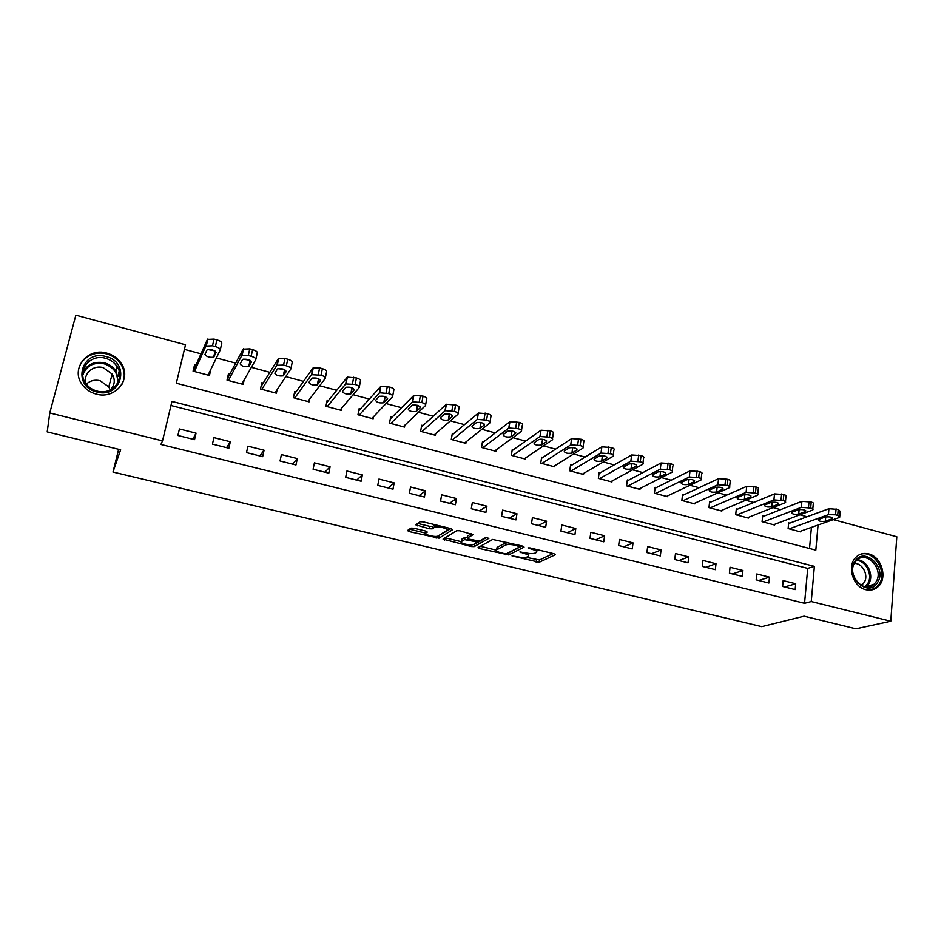 <?xml version="1.0" encoding="UTF-8"?>
<svg xmlns="http://www.w3.org/2000/svg" width="944" height="944" viewBox="0 0 944 944"><rect width="100%" height="100%" fill="white"/><g stroke="black" fill="none" stroke-linecap="round" stroke-linejoin="round"><path stroke-width="1.42" d="M512.014 555.91L539.189 562.27L555.367 554.73L554.045 553.762L530.198 547.945L527.991 547.874L532.05 549.325C536.204 550.458 537.655 551.508 536.393 552.452L535.036 553.113C532.888 553.845 529.584 553.739 525.1 552.771L519.884 551.957L523.896 553.373C527.991 554.482 529.442 555.509 528.239 556.429L526.905 557.078C524.817 557.786 521.572 557.656 517.159 556.712L512.014 555.91M106.825 353.127C113.15 354.909 118.012 358.425 121.41 363.676C132.007 379.051 115.274 399.701 96.288 394.108C90.423 392.539 85.762 389.4 82.293 384.692C70.068 369.069 87.485 347.073 106.825 353.127M868.633 553.892C881.672 556.665 887.95 578.389 878.038 586.72C874.592 589.788 870.545 590.779 865.872 589.705C853.152 587.109 846.591 566.223 855.677 557.491C859.264 553.892 863.583 552.7 868.633 553.892M413.968 528.215L410.947 528.133L407.478 530.528L409.094 531.555L439.043 538.174L452.613 529.702L451.043 528.64L423.219 521.855L420.198 521.737L415.749 524.805L429.19 528.734L432.199 528.852L434.653 527.259C437.379 525.702 449.851 528.876 446.984 530.386L438.016 536.05C435.42 537.537 423.207 534.493 425.874 533.006L427.278 532.074L425.685 531.047L413.968 528.215M833.328 519.625L896.8 536.758L890.782 621.235L855.925 628.81L804.052 616.184L761.725 626.639L112.985 472.047L120.643 449.781L47.2 431.904L49.784 412.965L75.85 315.19L185.52 344.784L176.316 383.229L815.817 550.128L818.059 525.017M890.782 621.235L811.25 601.54L814.377 566.353L171.961 401.412L162.521 440.883L49.784 412.965M162.521 440.883L160.917 444.459L804.559 603.299L811.25 601.54M478.089 547.544L479.528 548.523L508.686 554.919L524.062 547.107L522.681 546.116L492.674 539.449L478.089 547.544M508.427 552.736L509.052 552.594L508.686 554.919L509.052 552.594L522.02 545.951M471.162 546.505L443.066 539.107L456.743 530.67L459.811 530.776L473.074 534.682L467.268 538.104L468.767 539.118L479.458 541.077L485.664 537.549L488.886 538.34L474.148 546.623L471.162 546.505L471.434 544.877M804.559 603.299L807.71 568.382L170.982 405.507M795.698 583.746L783.154 580.595L782.6 586.448L795.155 589.587L795.698 583.746L784.629 586.956M769.49 577.162L756.781 573.976L756.179 579.852L768.9 583.026L769.49 577.162L758.705 580.489M742.916 570.495L730.042 567.261L729.405 573.173L742.303 576.395L742.916 570.495L732.45 573.928M716 563.733L702.95 560.453L702.277 566.4L715.34 569.657L716 563.733L705.841 567.285M688.719 556.877L675.491 553.55L674.771 559.532L688.023 562.836L688.719 556.877L678.866 560.559M661.06 549.927L647.655 546.564L646.9 552.57L660.328 555.922L661.06 549.927L651.549 553.727M633.035 542.894L619.441 539.472L618.639 545.514L632.244 548.912L633.035 542.894L623.854 546.824M604.608 535.755L590.826 532.286L589.988 538.363L603.782 541.809L604.608 535.755L595.782 539.815M575.793 528.522L561.822 525.006L560.937 531.106L574.931 534.599L575.793 528.522L567.332 532.711M546.588 521.182L532.416 517.619L531.472 523.755L545.667 527.295L546.588 521.182L538.481 525.501M516.958 513.737L502.586 510.126L501.606 516.297L515.99 519.896L516.958 513.737L509.241 518.209M486.915 506.196L472.342 502.527L471.304 508.733L485.9 512.38L486.915 506.196L479.587 510.798M456.436 498.538L441.65 494.821L440.565 501.063L455.374 504.757L456.436 498.538L449.521 503.294M425.52 490.774L410.534 487.01L409.389 493.275L424.411 497.028L425.52 490.774L419.03 495.683M394.167 482.903L378.957 479.08L377.765 485.381L392.999 489.181L394.167 482.903L388.09 487.965M362.354 474.903L346.908 471.032L345.669 477.369L361.127 481.228L362.354 474.903L356.726 480.13M330.07 466.796L314.399 462.867L313.101 469.239L328.795 473.156L330.07 466.796L324.901 472.189M297.301 458.572L281.406 454.583L280.049 460.991L295.979 464.967L297.301 458.572L292.605 464.118M264.06 450.217L247.918 446.17L246.502 452.613L262.668 456.648L264.06 450.217L259.848 455.94M230.312 441.745L213.922 437.627L212.447 444.117L228.861 448.211L230.312 441.745L226.595 447.645M196.045 433.143L179.419 428.965L177.885 435.479L194.535 439.644L196.045 433.143L192.847 439.22M807.085 516.757L800.016 514.846M780.629 509.642L773.065 507.601M753.831 502.432L745.736 500.261M726.656 495.128L718.042 492.815M699.115 487.729L689.946 485.263M671.196 480.225L661.473 477.605M642.888 472.614L632.598 469.841M614.178 464.896L603.299 461.97M585.079 457.073L573.598 453.981M555.556 449.132L543.461 445.887M525.619 441.084L512.887 437.662M495.258 432.918L481.865 429.319M464.448 424.647L450.394 420.859M433.202 416.245L418.452 412.268M401.483 407.714L386.025 403.56M369.305 399.064L353.115 394.71M336.642 390.285L319.709 385.73M303.496 381.376L285.796 376.609M269.854 372.325L251.352 367.358M235.693 363.145L216.377 357.953M201.001 353.823L184.422 349.363M809.515 548.476L811.415 527.366M789.703 523.153L788.677 522.882L788.122 528.581L800.512 531.861L800.571 531.201M763.708 516.238L762.669 515.967L762.079 521.69L774.623 525.017L774.694 524.321M737.37 509.229L736.308 508.946L735.695 514.716L748.403 518.079L748.474 517.347M710.69 502.137L709.617 501.842L708.956 507.636L721.83 511.046L721.912 510.279M683.645 494.939L682.547 494.644L681.851 500.473L694.902 503.919L694.996 503.105M656.233 487.647L655.136 487.352L654.393 493.205L667.62 496.709L667.727 495.836M628.456 480.26L627.335 479.953L626.556 485.841L639.961 489.381L640.079 488.461M600.301 472.767L599.169 472.46L598.343 478.372L611.936 481.971L612.066 480.992M571.757 465.168L570.601 464.861L569.739 470.808L583.522 474.454L583.663 473.392M542.812 457.474L541.655 457.167L540.735 463.138L554.706 466.832L554.883 465.687M513.477 449.663L512.297 449.356L511.341 455.35L525.501 459.103L525.69 457.864M483.729 441.757L482.526 441.438L481.523 447.468L495.883 451.267L496.107 449.922M453.557 433.721L452.341 433.402L451.279 439.467L465.852 443.326L466.1 441.839M422.947 425.579L421.72 425.26L420.611 431.349L435.385 435.267L435.68 433.615M391.913 417.331L390.663 416.988L389.506 423.124L404.492 427.089L404.834 425.248M360.431 408.953L359.157 408.61L357.953 414.77L373.151 418.794L373.553 416.705M328.488 400.457L327.19 400.103L325.928 406.309L341.362 410.38L341.846 407.973M296.074 391.831L294.764 391.477L293.442 397.707L309.101 401.849L309.691 399.005M263.187 383.075L261.854 382.721L260.485 388.987L276.368 393.188L277.111 389.719M229.805 374.202L228.46 373.836L227.032 380.137L243.151 384.397L244.142 379.972M195.927 365.186L194.57 364.821L193.072 371.157L209.438 375.476L210.842 369.387M118.649 449.297L112.985 472.047M807.71 568.382L814.377 566.353M118.271 374.898L119.723 376.219M528.416 555.249L529.077 553.455M536.581 551.213L537.23 549.656M526.091 557.338L539.531 559.957L553.172 553.55M480.354 546.293L496.296 550.14M504.391 553.644L506.515 553.715L519.932 546.836L515.684 545.337C511.164 544.358 507.848 544.24 505.724 544.995L496.697 549.774C495.553 550.718 497.051 551.756 501.193 552.865L504.391 553.644M507.046 542.304L506.067 542.623L505.689 545.007M496.898 548.57L497.075 547.437L506.067 542.623M461.227 541.679L445.19 537.809M471.268 533.572L467.61 536.062M486.608 537.443L474.561 544.263L474.171 546.611M461.392 541.549C458.536 543.001 470.808 546.01 473.404 544.511L476.767 542.599L475.292 541.596L464.649 539.638L461.392 541.549L461.64 540.074M467.41 537.242L465.014 537.289L464.613 539.661M461.793 539.189L465.014 537.289M473.558 544.428L474.537 544.275L474.148 546.623M435.196 524.781L434.488 527.342M417.732 523.436L429.614 526.327L432.612 526.445L434.913 524.935M438.169 535.956L450.902 528.605M409.436 529.171L425.744 533.112M789.16 528.864L828.395 514.669L835.558 514.81L837.706 515.389L839.676 517.3L839.122 517.572L799.485 531.59M788.606 523.554L828.915 508.71L838.213 509.418L840.184 511.341L839.759 516.344M825.245 517.029L818.141 519.637C818.46 521.194 820.855 521.737 825.339 521.265L832.502 518.657C832.195 517.076 829.776 516.533 825.245 517.029M763.13 521.973L801.35 507.341L810.66 508.061C812.784 508.698 813.468 509.359 812.701 510.043L773.584 524.734M762.587 516.675L801.904 501.347L811.215 502.043C813.327 502.692 814.011 503.364 813.244 504.049L812.796 509.052M798.341 509.76L791.473 512.427C791.792 514.043 794.199 514.598 798.707 514.102L805.645 511.447C805.338 509.807 802.896 509.253 798.341 509.76M736.757 514.999L773.915 499.919L783.249 500.615C785.443 501.288 786.151 501.972 785.361 502.68L747.341 517.796M736.226 509.701L774.517 493.889L783.839 494.573C786.033 495.246 786.73 495.942 785.939 496.662L785.455 501.653M771.071 502.409L764.428 505.123C764.746 506.775 767.177 507.353 771.708 506.834L778.422 504.131C778.104 502.444 775.649 501.878 771.071 502.409M710.03 507.919L746.102 492.379L755.448 493.075C757.725 493.771 758.457 494.491 757.631 495.211L720.768 510.763M709.522 502.645L746.739 486.325L756.085 487.01C758.351 487.706 759.082 488.426 758.256 489.169L757.749 494.16M743.424 494.939L737.016 497.724C737.347 499.423 739.789 500.013 744.344 499.482L750.822 496.709C750.504 494.975 748.037 494.385 743.424 494.939M682.949 500.757L717.888 484.744L727.258 485.428C729.618 486.148 730.373 486.892 729.523 487.647L693.828 503.636M682.453 495.494L718.573 478.655L727.93 479.328C730.29 480.048 731.045 480.803 730.196 481.57L729.641 486.561M715.399 487.364L709.215 490.207C709.558 491.966 712.024 492.567 716.59 492.013L722.844 489.193C722.502 487.411 720.024 486.797 715.399 487.364M854.934 561.243C864.539 545.903 887.797 568.394 877.306 582.814C867.855 598.425 844.184 575.687 854.934 561.243M875.772 582.2C884.87 569.857 866.179 549.325 856.232 560.795L855.063 562.246C845.989 574.235 863.949 594.838 874.12 584.171L875.772 582.2M854.332 563.474C862.545 562.754 869.129 575.781 864.02 582.66L861.176 585.327M870.698 590.071L876.834 586.908L878.958 584.407C888.28 571.852 873.235 548.735 859.583 554.635M96.843 391.984C71.366 386.356 81.243 349.056 105.952 356.572C130.968 362.177 121.752 399.123 96.843 391.984M105.516 358.307C90.081 353.516 76.204 370.992 85.845 383.465C88.618 387.264 92.359 389.801 97.09 391.076C112.289 395.571 125.717 378.957 117.127 366.65C114.401 362.496 110.531 359.711 105.516 358.307M86.352 384.137C90.14 380.644 94.707 379.488 100.052 380.68L108.784 386.887L110.224 389.931M86.211 383.96C82.423 374.438 92.842 364.537 103.203 367.653L112.194 374.072C115.416 379.842 114.826 385.093 110.424 389.837M122.059 384.184C125.257 377.6 124.927 371.016 121.08 364.431C117.717 359.216 112.891 355.735 106.625 353.965C92.819 349.917 77.75 360.148 78.317 373.482M113.835 377.742L111.746 375.783M119.64 377.211L118.024 375.747M655.502 493.5L689.285 477.003L698.666 477.676C701.121 478.431 701.899 479.198 701.014 479.977L666.523 496.414M655.018 488.249L690.017 470.867L699.386 471.54C701.829 472.295 702.607 473.074 701.722 473.864L701.144 478.856M686.972 479.694L681.037 482.596C681.391 484.402 683.869 485.015 688.459 484.449L694.465 481.57C694.123 479.729 691.622 479.104 686.972 479.694M627.677 486.136L660.281 469.144L669.674 469.805C672.211 470.596 673.025 471.386 672.104 472.201L638.852 489.086M627.205 480.921L661.048 462.985L670.429 463.634C672.966 464.424 673.78 465.227 672.86 466.053L672.246 471.044M658.145 471.906L652.446 474.867C652.823 476.732 655.313 477.369 659.939 476.779L665.697 473.841C665.331 471.953 662.818 471.304 658.145 471.906M599.475 478.679L630.852 461.168L640.256 461.828C642.888 462.643 643.725 463.469 642.781 464.306L610.803 481.676M599.027 473.487L631.666 454.984L641.059 455.622C643.69 456.448 644.528 457.274 643.584 458.123L642.935 463.126M628.893 464.011L623.465 467.032C623.854 468.944 626.368 469.605 631.005 469.003L636.516 465.994C636.138 464.047 633.589 463.386 628.893 464.011M570.884 471.115L600.998 453.085L610.414 453.734C613.14 454.583 614.013 455.445 613.045 456.294L582.377 474.148M570.447 465.97L601.859 446.866L611.264 447.491C613.989 448.353 614.863 449.214 613.895 450.087L613.211 455.091M599.239 456.011L594.059 459.091C594.472 461.061 597.009 461.734 601.67 461.109L606.909 458.041C606.508 456.046 603.959 455.362 599.239 456.011M541.903 463.445L570.707 444.884L580.135 445.521C582.955 446.406 583.876 447.291 582.873 448.176L553.55 466.525M541.467 458.359L571.651 438.606L581.044 439.243C583.864 440.14 584.773 441.037 583.77 441.934L583.05 446.949M569.149 447.881L564.217 451.043C564.689 453.061 567.25 453.745 571.911 453.108L576.89 449.969C576.477 447.928 573.905 447.22 569.161 447.869L569.149 447.881M571.911 453.108L572.725 447.503L571.911 453.108M571.651 438.606L570.731 444.872L571.616 438.63M512.521 455.669L540.051 436.506L549.408 437.19C552.287 438.087 553.255 438.995 552.323 439.904L524.321 458.796M512.085 450.654L541.018 430.216L550.364 430.877C553.243 431.786 554.199 432.694 553.267 433.626L552.5 438.736M539.897 439.243L541.419 439.184M538.623 439.644L533.926 442.889C534.469 444.931 537.053 445.639 541.679 445.013L546.482 441.757C545.986 439.692 543.39 438.972 538.682 439.597L538.623 439.644M482.714 447.786L508.91 428.021L518.232 428.729C521.159 429.638 522.185 430.57 521.312 431.502L494.691 450.949M482.29 442.854L509.937 421.697L519.247 422.393C522.162 423.301 523.188 424.245 522.315 425.189L521.489 430.405M508.533 430.924L511.235 430.865M507.648 431.278L503.176 434.629C503.801 436.694 506.409 437.426 510.999 436.812L515.613 433.426C515.046 431.325 512.415 430.594 507.742 431.207L507.648 431.278M452.495 439.786L477.31 419.407L486.585 420.139C489.57 421.071 490.656 422.015 489.842 422.983L464.637 442.996M452.07 434.96L478.384 413.047L487.647 413.767C490.62 414.699 491.706 415.655 490.904 416.634L490.019 421.956M476.909 422.464L480.402 422.44M476.213 422.794L471.988 426.24C472.696 428.328 475.328 429.072 479.894 428.482L484.296 424.977C483.635 422.853 480.992 422.086 476.354 422.688L476.213 422.794M421.85 431.679L445.238 410.675L454.477 411.431C457.498 412.375 458.654 413.342 457.911 414.333L434.157 434.936M421.402 426.995L446.37 404.268L455.586 405.023C458.619 405.967 459.763 406.947 459.02 407.95L458.076 413.378M444.895 413.873L449.025 413.92M444.305 414.18L440.341 417.72C441.131 419.844 443.786 420.611 448.317 420.033L452.518 416.387C451.775 414.251 449.096 413.46 444.494 414.038L444.305 414.18M390.757 423.455L412.67 401.802L421.862 402.581C424.953 403.548 426.157 404.539 425.496 405.554L403.253 426.759M390.297 418.947L413.861 395.359L423.042 396.138C426.122 397.105 427.325 398.108 426.653 399.135L425.65 404.681M412.457 405.129L417.13 405.271M411.926 405.436L408.221 409.082C409.094 411.23 411.785 412.021 416.28 411.454L420.257 407.678C419.431 405.507 416.717 404.705 412.15 405.271L411.926 405.436M359.216 415.112L379.606 392.787L388.763 393.601C391.902 394.58 393.176 395.595 392.586 396.645L371.889 418.463M358.72 410.852L380.845 386.32L389.99 387.123C393.129 388.102 394.403 389.129 393.801 390.191L392.728 395.855M379.571 396.244L384.727 396.515M379.051 396.551L375.606 400.315C376.585 402.486 379.299 403.3 383.771 402.758L387.512 398.84C386.592 396.645 383.854 395.819 379.311 396.362L379.051 396.551M327.226 406.64L345.657 383.937L355.156 384.491C358.354 385.482 359.688 386.521 359.168 387.595L340.076 410.05M326.659 402.722L347.333 377.128L356.443 377.966C359.64 378.969 360.974 380.007 360.443 381.105L359.31 386.898M346.212 387.205L351.805 387.63M345.681 387.547L342.519 391.418C343.581 393.613 346.33 394.439 350.767 393.919L354.271 389.86C353.257 387.642 350.484 386.792 345.976 387.311L345.681 387.547M294.752 398.061L311.52 374.697L321.019 375.228C324.276 376.231 325.68 377.293 325.243 378.402L307.803 401.507M294.103 394.592L312.889 368.148L319.627 367.924L322.376 368.679C325.621 369.694 327.025 370.756 326.577 371.877L325.361 377.812M312.37 378.025L318.364 378.627M311.803 378.402L308.912 382.379C310.08 384.597 312.853 385.459 317.267 384.951L320.523 380.751C319.402 378.497 316.606 377.624 312.122 378.131L311.803 378.402M261.807 389.341L276.852 365.304L283.554 365.068L286.351 365.824C289.666 366.85 291.153 367.936 290.787 369.08L275.046 392.846M261.016 386.58L278.279 358.732L284.982 358.472L287.767 359.239C291.082 360.266 292.557 361.363 292.192 362.52L290.894 368.573M278.032 368.679L284.368 369.505M277.394 369.104L274.798 373.21C276.061 375.452 278.881 376.337 283.259 375.854L286.256 371.499C285.029 369.222 282.197 368.325 277.737 368.809L277.394 369.104M228.377 380.491L241.64 355.77L248.296 355.499L251.139 356.277C254.514 357.316 256.072 358.425 255.789 359.593L241.806 384.043M227.315 378.886L243.127 349.15L249.782 348.867L252.626 349.646C255.989 350.696 257.535 351.817 257.252 352.997L255.883 359.204M243.186 359.192L249.83 360.242M242.443 359.676L240.154 363.888C241.511 366.166 244.366 367.063 248.72 366.602L251.446 362.107C250.125 359.794 247.245 358.873 242.82 359.334L242.443 359.676M194.44 371.511L205.863 346.082L212.483 345.787L215.374 346.566C218.807 347.628 220.436 348.761 220.247 349.976L208.069 375.122M193.249 371.204L207.42 339.427L214.04 339.12L216.919 339.899C220.353 340.973 221.97 342.117 221.769 343.333L220.306 349.681M207.833 349.54L214.725 350.849M206.948 350.094L204.978 354.425C206.441 356.726 209.332 357.658 213.663 357.21L216.093 352.56C214.666 350.224 211.751 349.28 207.35 349.717L206.948 350.094M513.088 555.827L512.97 556.571M529.077 547.78L528.959 548.57M520.958 551.862L520.84 552.629M524.026 552.511L523.896 553.373M532.18 548.429L532.05 549.325M539.531 559.957L539.189 562.27M536.499 559.851L536.145 562.152M505.819 553.821L505.665 554.812M479.847 546.564L479.528 548.523M520.144 545.49L519.979 546.564M519.106 545.243L518.964 546.139M515.813 544.44L515.684 545.337M497.075 547.437L496.697 549.774M444.978 537.938L444.6 540.11M467.669 535.708L467.268 538.104M477.015 541.089L476.826 542.257M475.434 540.735L475.292 541.596M467.835 538.812L467.669 539.756M426.192 531.189L425.874 533.006M432.671 526.41L432.258 528.817M429.614 526.327L429.19 528.734M417.814 523.46L417.39 525.867M439.503 535.803L439.09 538.151M436.388 536.393L436.093 538.056M409.519 529.195L409.094 531.555M828.395 514.669L828.915 508.71M837.706 515.389L838.213 509.418M835.558 514.81L836.065 508.828M832.183 517.619L832.077 518.87M825.717 516.899L825.339 521.265M801.35 507.341L801.904 501.347M810.66 508.061L811.215 502.043M808.489 507.471L809.032 501.453M805.385 510.409L805.267 511.636M799.131 509.559L798.707 514.102M773.915 499.919L774.517 493.889M783.249 500.615L783.839 494.573M781.042 500.025L781.632 493.972M778.21 503.093L778.092 504.297M772.18 502.149L771.708 506.834M746.102 492.379L746.739 486.325M755.448 493.075L756.085 487.01M753.206 492.473L753.843 486.396M750.669 495.671L750.539 496.863M744.851 494.632L744.344 499.482M717.888 484.744L718.573 478.655M727.258 485.428L727.93 479.328M724.992 484.815L725.665 478.702M722.738 488.166L722.608 489.322M717.157 487.021L716.59 492.013M857.353 559.78C867.406 560.111 874.569 575.84 868.445 584.147L865.86 586.885M864.822 586.72L867.418 584.006C873.377 575.946 866.344 560.665 856.586 560.441M82.742 373.116C86.86 364.408 94.081 360.986 104.418 362.85C109.386 364.231 113.209 366.98 115.911 371.098L118.366 381.836M117.375 383.689C118.649 374.025 114.248 367.405 104.17 363.806C93.373 362.012 86.234 365.824 82.789 375.228M689.285 477.003L690.017 470.867M698.666 477.676L699.386 471.54M696.365 477.05L697.085 470.914M694.418 480.543L694.288 481.664M689.073 479.316L688.459 484.449M660.281 469.144L661.048 462.985M669.674 469.805L670.429 463.634M667.337 469.18L668.092 462.997M665.697 472.826L665.555 473.912M660.599 471.516L659.939 476.779M630.852 461.168L631.666 454.984M640.256 461.828L641.059 455.622M637.884 461.191L638.699 454.984M636.563 464.991L636.421 466.041M631.725 463.61L631.005 469.003M600.998 453.085L601.859 446.866M610.414 453.734L611.264 447.491M608.007 453.085L608.868 446.842M607.016 457.061L606.874 458.064M602.437 455.61L601.67 461.109M580.135 445.521L581.044 439.243M577.693 444.86L578.601 438.582M577.032 449.014L576.89 449.969M539.968 436.565L540.936 430.263M549.408 437.19L550.364 430.877M546.93 436.517L547.898 430.204M546.611 440.848L546.482 441.757M541.679 445.013L542.552 439.29L541.726 444.99M508.781 428.116L509.807 421.791M518.232 428.729L519.247 422.393M515.719 428.045L516.734 421.708M515.754 432.564L515.613 433.426M512.014 430.983L511.093 436.753M477.133 419.537L478.207 413.177M486.585 420.139L487.647 413.767M484.036 419.455L485.11 413.071M484.437 424.175L484.296 424.977M481.003 422.558L480.024 428.399M445.002 410.841L446.134 404.445M454.477 411.431L455.586 405.023M451.881 410.723L453.002 404.315M452.648 415.655L452.518 416.387M449.521 414.027L448.483 419.915M412.386 402.014L413.578 395.571M421.862 402.581L423.042 396.138M419.242 401.873L420.41 395.43M420.387 407.006L420.257 407.678M417.567 405.389L416.481 411.313M379.276 393.046L380.526 386.58M388.763 393.601L389.99 387.123M386.096 392.881L387.335 386.403M387.63 398.226L387.512 398.84M385.14 396.633L384.007 402.569M345.657 383.937L346.967 377.435M355.156 384.491L356.443 377.966M352.442 383.748L353.74 377.234M352.218 387.783L351.038 393.707M311.52 374.697L312.889 368.148M321.019 375.228L322.376 368.679M318.27 374.485L319.627 367.924M318.789 378.804L317.562 384.704M276.852 365.304L278.279 358.732M286.351 365.824L287.767 359.239M283.554 365.068L284.982 358.472M284.84 369.729L283.578 375.57M241.64 355.77L243.127 349.15M251.139 356.277L252.626 349.646M248.296 355.499L249.782 348.867M250.361 360.537L249.074 366.284M205.863 346.082L207.42 339.427M215.374 346.566L216.919 339.899M212.483 345.787L214.04 339.12M215.338 351.239L214.04 356.867M506.102 542.599L505.724 544.995M465.05 537.266L464.649 539.638M435.066 524.84L434.653 527.259M432.612 526.445L432.199 528.852M439.456 535.826L439.043 538.174M832.573 517.902L832.502 518.657M805.716 510.657L805.645 511.447M778.505 503.317L778.422 504.131M750.917 495.883L750.822 496.709M722.939 488.331L722.844 489.193M865.825 586.885L874.12 584.171M862.769 584.147L860.314 584.796M119.168 371.275L117.906 375.795M118.212 382.19L115.911 371.098L117.127 366.65M112.194 374.072L108.784 386.887M694.572 480.685L694.465 481.57M665.803 472.932L665.697 473.841M636.634 465.073L636.516 465.994M607.039 457.097L606.909 458.041M540.051 436.506L541.018 430.216M508.91 428.021L509.937 421.697M511.943 430.971L510.999 436.812M477.31 419.407L478.384 413.047M480.885 422.534L479.894 428.482M445.238 410.675L446.37 404.268M449.379 413.991L448.317 420.033M412.67 401.802L413.861 395.359M417.401 405.342L416.28 411.454M379.606 392.787L380.845 386.32M384.94 396.574L383.771 402.758M346.035 383.642L347.333 377.128M352.006 387.701L350.767 393.919M311.933 374.355L313.29 367.806M318.553 378.709L317.267 384.951M277.3 364.915L278.728 358.331M284.592 369.611L283.259 375.854M242.112 355.333L243.611 348.714M250.113 360.396L248.72 366.602M206.37 345.598L207.928 338.943M215.09 351.062L213.663 357.21"/></g></svg>
